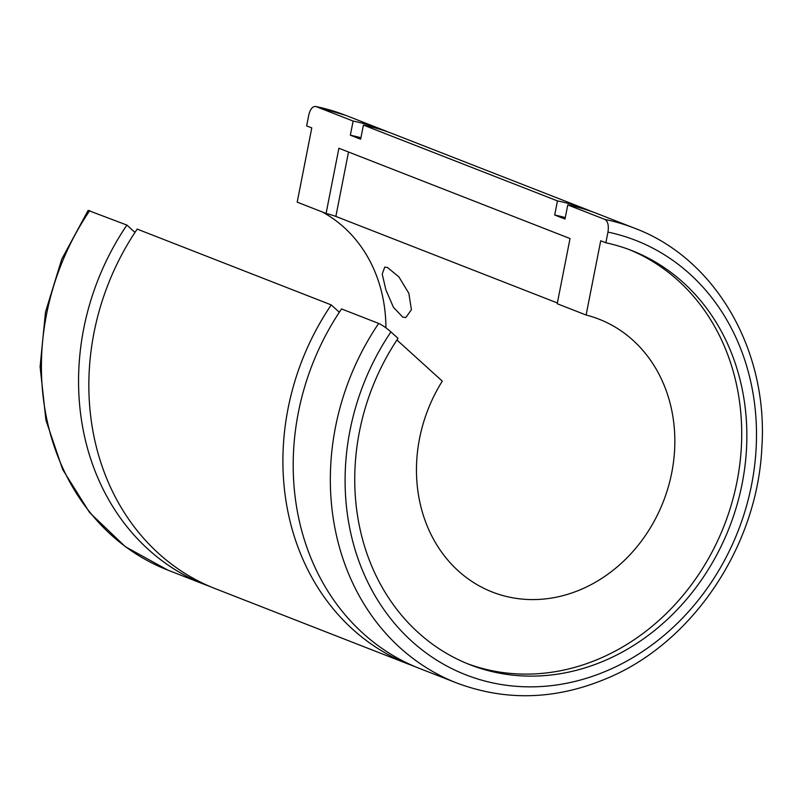 <?xml version="1.0" encoding="UTF-8"?>
<svg xmlns="http://www.w3.org/2000/svg" width="802" height="802" viewBox="0 0 802 802"><rect width="100%" height="100%" fill="white"/><g stroke="black" fill="none" stroke-linecap="round" stroke-linejoin="round"><path stroke-width="1.2" d="M402.734 317.131L393.401 307.246L385.862 289.743L382.213 274.053L384.76 267.096L387.536 267.537L398.885 276.88L408.84 293.311L411.426 309.702L405.842 317.542L402.734 317.131M387.817 131.899A244.159 210.585 111.3 0 0 382.704 129.814A244.159 210.585 111.3 0 0 353.121 121.062L315.988 106.556C312.73 105.974 310.314 108.861 308.74 115.217L306.645 125.904L311.788 127.909L297.191 202.154L326.083 213.442A146.495 126.355 -68.7 0 1 335.858 216.42L557.37 302.955M326.083 213.442L338.895 148.25L570.032 238.545L557.22 303.737L586.112 315.026L600.708 240.78L605.851 242.785L607.956 232.109C608.929 225.522 607.906 221.292 604.908 219.427L567.766 204.921L564.989 219.046L554.693 215.026L557.47 200.901L363.416 125.082L360.639 139.217L350.344 135.197L353.121 121.062M396.93 339.998L442.303 381.14A146.495 126.355 111.3 0 0 492.338 592.046A146.495 126.355 111.3 0 0 584.347 587.966A146.495 126.355 111.3 0 0 674.612 449.872A146.495 126.355 111.3 0 0 598.954 319.146A146.495 126.355 111.3 0 0 586.112 315.026M385.922 327.838A146.495 126.355 111.3 0 0 322.264 211.949M378.674 323.437A244.159 210.585 111.3 0 0 456.799 683.013L419.657 668.507A244.159 210.585 111.3 0 1 341.532 308.93L378.674 323.437C382.233 325.051 386.313 327.868 390.925 331.898L398.033 338.344A222.324 191.758 111.3 0 0 469.892 664.688A222.324 191.758 111.3 0 0 609.53 658.482A222.324 191.758 111.3 0 0 746.502 448.919A222.324 191.758 111.3 0 0 631.685 250.525A222.324 191.758 111.3 0 0 605.851 242.785M409.371 664.487A244.159 210.585 111.3 0 1 331.246 304.91L137.182 229.101A244.159 210.585 111.3 0 0 215.307 588.678L409.371 664.487A244.159 210.585 111.3 0 0 414.544 666.422M89.754 210.575A244.159 210.585 111.3 0 0 167.879 570.142L125.272 546.643L89.593 512.508L62.696 469.581L45.925 420.128L40.1 366.735L45.483 312.128L61.774 259.116L88.14 210.415L126.896 225.081A244.159 210.585 111.3 0 0 205.021 584.658A244.159 210.585 111.3 0 0 210.194 586.583M467.325 663.655A222.324 191.758 111.3 0 0 604.387 656.477A222.324 191.758 111.3 0 0 741.269 448.478A222.324 191.758 111.3 0 0 629.109 249.542M315.988 106.556L345.562 115.308A244.159 210.585 111.3 0 0 315.988 106.556M360.92 137.774A229.703 198.124 111.3 0 0 350.344 135.197M126.896 225.081L134.977 232.41M592.167 211.738A244.159 210.585 111.3 0 0 587.054 209.643L393 133.834A244.159 210.585 111.3 0 0 363.416 125.082M587.054 209.643A244.159 210.585 111.3 0 0 557.47 200.901M565.27 217.603A229.703 198.124 111.3 0 0 554.693 215.026M331.246 304.91L339.326 312.239M456.799 683.013C507.536 701.981 559.215 699.725 611.826 676.266C695.144 639.214 757.299 544.418 761.82 448.107C768.697 350.725 715.805 258.535 634.482 228.179L597.35 213.663A244.159 210.585 111.3 0 0 567.766 204.921M335.858 216.42L348.519 152.009M390.925 331.898A233.242 201.172 111.3 0 0 380.689 604.848A233.242 201.172 111.3 0 0 612.417 668.347A233.242 201.172 111.3 0 0 756.486 432.067A233.242 201.172 111.3 0 0 607.956 232.109M634.482 228.179A244.159 210.585 111.3 0 0 604.908 219.427M167.879 570.142L205.021 584.658M345.562 115.308L382.704 129.814"/></g></svg>
